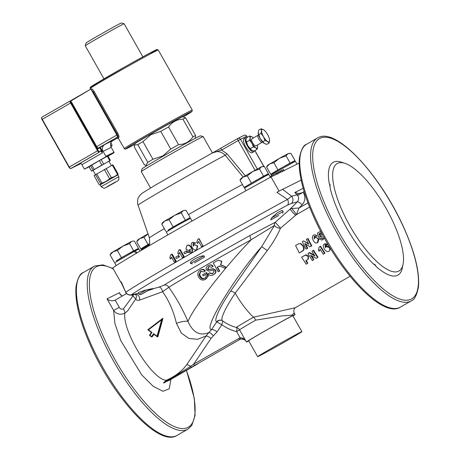 <?xml version="1.0" encoding="UTF-8"?>
<svg xmlns="http://www.w3.org/2000/svg" width="460" height="460" viewBox="0 0 460 460"><rect width="100%" height="100%" fill="white"/><g stroke="black" fill="none" stroke-linecap="round" stroke-linejoin="round"><path stroke-width="0.69" d="M142.87 56.85L124.16 23.77A22.35 0.431 150.5 0 0 124.154 23.765L121.382 23A20.315 0.391 150.5 0 0 120.376 23.431A20.315 0.391 150.5 0 0 100.78 34.224A20.315 0.391 150.5 0 0 86.026 43.004L85.255 45.776A22.35 0.431 150.5 0 0 85.255 45.782L103.971 78.855M124.154 23.765A22.35 0.431 150.5 0 0 123.044 24.242A22.35 0.431 150.5 0 0 101.487 36.11A22.35 0.431 150.5 0 0 85.255 45.776M134.349 147.073L134.493 145.021L137.781 144.659L147.781 162.34L145.791 165.427L144.348 164.755L134.349 147.073M142.951 141.582L150.845 134.705L160.747 131.359L170.746 149.04L162.852 155.923L152.95 159.263L142.951 141.582A29.969 0.575 150.5 0 0 137.781 144.659M168.578 126.971C172.023 121.998 176.812 119.393 182.936 119.157L192.941 136.838C189.497 141.812 184.707 144.417 178.578 144.647L168.578 126.971A29.969 0.575 150.5 0 0 160.747 131.359M195.241 138.351L195.603 135.522L185.598 117.84L182.585 116.736A27.427 0.529 -29.5 0 0 150.748 134.188A27.427 0.529 -29.5 0 0 134.849 143.744L134.493 145.021M195.603 135.522A29.969 0.575 150.5 0 0 192.941 136.838M178.578 144.647A29.969 0.575 150.5 0 0 170.746 149.04M152.95 159.263A29.969 0.575 150.5 0 0 147.781 162.34M185.598 117.84A29.969 0.575 150.5 0 0 182.936 119.157M118.812 176.68L117.812 174.909L100.28 184.788L101.131 186.685L103.73 188.232C104.426 188.318 104.224 188.611 113.419 183.385C120.669 179.181 117.472 180.866 118.881 179.555L118.812 176.68L101.131 186.685M118.116 174.006L112.901 164.795L94.041 175.582L99.251 184.793L100.28 184.788L100.728 183.758L106.018 181.372L111.343 177.663L114.712 176.496L118.116 174.006L117.668 175.036M96.698 173.84L101.907 183.057M95.513 174.547L100.728 183.758M106.128 168.446L111.343 177.663M104.334 169.452L109.549 178.67M112.292 165.094L117.507 174.311M95.456 174.587L93.012 170.269L100.884 165.617L108.928 161.264L111.377 165.594M93.064 170.361L91.54 171.16L89.039 166.744L99.331 160.615L107.289 156.256L109.79 160.678L110.4 160.373L108.985 161.368M107.289 156.256L107.899 155.957L110.4 160.373M91.54 171.16L109.79 160.678M90.511 165.709L93.012 170.125M91.695 165.002L94.196 169.424M99.331 160.615L101.832 165.036M101.125 159.608L103.626 164.03M90.689 89.194L91.379 88.809C91.994 88.682 92.96 89.665 94.283 91.753L117.789 133.296L116.943 133.768C118.059 135.982 118.427 137.356 118.042 137.902A40.123 0.77 150.5 0 0 117.294 138.517A40.123 0.77 150.5 0 0 118.266 138.167M116.943 133.768L93.437 92.224L94.283 91.753M117.294 138.517L116.8 137.632A40.123 0.77 -29.5 0 1 117.426 137.097L116.88 135.021L91.057 89.384L93.437 92.224M117.789 133.296C118.898 135.51 119.266 136.89 118.887 137.431A39.111 0.753 150.5 0 0 118.18 138.017L124.591 149.023L125.407 149.109L127.259 148.31L134.659 144.434A38.094 0.73 -29.5 0 1 135.315 142.887A38.094 0.73 -29.5 0 1 181.614 116.696A38.094 0.73 -29.5 0 1 183.275 116.926L192.015 111.441L192.263 110.107A39.111 0.753 150.5 0 0 157.855 128.708A39.111 0.753 150.5 0 0 124.183 148.62M91.057 89.384L90.626 89.217L70.018 101.499L71.145 102.718L96.151 146.918A2.541 0.822 60.1 0 0 98.141 148.764L104.742 144.538A5.077 4.807 -116.3 0 0 103.074 151.352L111.199 147.332L113.999 152.283L105.875 156.302A0.408 0.385 63.7 0 1 105.742 156.843L113.867 152.829A0.408 0.385 -116.3 0 0 113.999 152.283M41.693 117.472L41.561 118.099A1.524 0.494 60.1 0 0 41.981 119.473L68.989 167.21A1.524 0.494 60.1 0 0 69.995 168.314L70.604 168.521A2.03 0.655 -119.9 0 1 69.253 167.043L42.245 119.307A2.03 0.655 -119.9 0 1 41.693 117.472A2.03 0.655 -119.9 0 1 41.825 117.254A2.03 0.655 -119.9 0 1 41.837 117.248L90.626 89.217M81.006 163.501L70.846 168.521A2.03 0.655 -119.9 0 1 70.604 168.521M41.981 119.473L70.581 103.028L97.589 150.765A2.03 0.655 60.1 0 0 99.182 152.243L80.316 163.202A2.03 0.655 -119.9 0 1 81.903 164.68L84.404 169.102L105.742 156.843M108.031 156.181L113.867 152.829M84.404 169.102L89.085 166.83L84.795 168.952M105.875 156.302L103.074 151.352M111.199 147.332A5.077 4.807 63.7 0 1 112.867 140.518L104.742 144.538M99.843 147.924L101.591 151.018L102.154 150.702L100.153 147.171L98.308 148.08A0.506 0.483 -116.3 0 0 98.141 148.764M81.903 164.68L102.321 152.95A2.03 0.655 -119.9 0 0 100.734 151.478A0.506 0.483 -116.3 0 0 100.901 150.794A2.541 0.822 60.1 0 1 101.591 151.018L102.321 152.95L102.154 150.702M271.572 175.777L271.124 174.984L274.58 172.816L295.349 161.282L296.982 164.157M269.709 163.955L266.599 167.089L267.628 165.284L279.438 158.343L273.89 162.714L269.709 163.955M292.83 161.886L295.009 160.574L290.944 153.393L287.966 153.68L289.834 153.295M286.062 155.865L279.438 158.343L287.966 153.68L286.062 155.865L290.128 163.053L277.955 169.901L273.89 162.714M277.955 169.901L270.664 174.277L266.599 167.089M270.664 174.277L272.935 173.121M295.009 160.574L290.128 163.053M293.106 162.374L292.779 161.799L283.348 166.882L272.958 172.983L273.217 173.627M149.132 245.364L148.701 245.094L149.379 244.76M141.553 250.217L141.214 249.619L148.701 245.094M148.034 233.898L143.98 237.348L139.8 238.585L148.011 233.835M136.689 241.718L137.718 239.919L139.8 238.585L136.689 241.718L140.754 248.906L143.025 247.756M149.73 243.581L148.045 244.53L143.98 237.348M148.045 244.53L140.754 248.906M149.718 243.633L142.985 247.681L143.307 248.256M134.153 251.511L135.056 250.97L137.258 252.758M136.436 253.247L134.119 251.482L114.62 262.752L116.213 265.57M135.056 250.97L138.845 249.05L140.018 251.125M151.139 288.874L140.754 294.653L150.552 288.989M146.343 289.875L139.052 294.176L138.207 292.686L138.448 292.462L145.118 290.208L150.052 289.087C153.335 288.454 154.14 288.483 152.467 289.173L148.557 290.381M139.052 294.176L140.754 294.653M131.462 241.448L129.559 243.639L122.935 246.111L131.462 241.448L133.331 241.063L131.462 241.448M117.386 250.487L113.206 251.723L122.935 246.111L117.386 250.487L121.451 257.669L116.432 260.889M136.327 249.653L138.506 248.348L134.441 241.161L133.331 241.063M110.095 254.857L111.124 253.052L113.206 251.723L110.095 254.857L114.16 262.045M138.506 248.348L133.624 250.821L129.559 243.639M133.624 250.821L121.451 257.669M136.603 250.142L136.275 249.567L126.224 255.001L116.391 260.82L116.719 261.395M153.358 288.69L158.97 287.126A4.358 2.323 -107.7 0 1 162.564 291.715L168.843 287.293A72.634 1.397 -29.5 0 1 251.235 239.717C224.486 267.386 193.769 307.079 187.973 321.471C182.781 309.339 176.404 297.942 168.843 287.293A4.358 4.111 -122.6 0 0 164.111 285.114L158.97 287.126M276.891 192.286A109.204 2.099 -29.5 0 1 279.042 191.118L276.891 192.286L287.477 199.445A5.077 3.628 61.6 0 1 287.575 205.079L291.49 203.441L297.246 201.9L290.237 208.984L275.241 222.283L250.159 235.422A4.358 1.598 -119.1 0 0 251.235 239.717L274.419 225.492A4.358 2.231 -156.4 0 0 280.525 228.166L296.332 214.699L299.023 207.995L291.761 208.506A4.358 0.345 -126.7 0 1 294.279 211.606A4.358 0.345 -126.7 0 1 296.332 214.699L309.574 207.092M138.569 293.33L131.468 294.762A105.438 2.024 -29.5 0 1 192.067 258.543A105.438 2.024 -29.5 0 1 287.575 205.079M270.79 219.909L278.8 215.556A88.354 1.696 150.5 0 0 270.79 219.909L271.411 218.023L277.19 212.917L281.589 210.496L282.561 210.582L283.107 211.542L271.411 218.023M190.837 263.39C187.737 262.327 199.669 255.478 204.016 255.823L204.315 257.192A88.354 1.696 150.5 0 0 194.39 262.896L204.315 257.192M167.9 234.876L166.278 232.007L178.261 224.923L190.503 218.304L192.05 221.036M204.016 255.823L190.71 263.43L192.412 263.902M183.12 210.703L184.989 210.318L183.12 210.703L181.217 212.888L174.593 215.366L183.12 210.703M187.985 218.908L190.164 217.597L186.099 210.415L184.989 210.318M169.044 219.736L164.864 220.978L174.593 215.366L169.044 219.736L173.109 226.924L168.09 230.144M161.753 224.112L162.782 222.306L164.864 220.978L161.753 224.112L165.818 231.294M190.164 217.597L173.109 226.924M188.261 219.397L187.933 218.822L177.882 224.256L168.049 230.075L168.377 230.65M185.282 220.075L181.217 212.888M245.996 190.716L244.53 188.123L265.115 176.261L268.755 174.415L270.399 177.318M266.236 175.024L268.416 173.713L264.351 166.531L261.372 166.819L263.241 166.434M259.469 169.004L252.845 171.482L261.372 166.819L259.469 169.004L263.534 176.191L244.07 187.41L240.005 180.228L241.034 178.422L243.116 177.094L240.005 180.228M247.296 175.852L243.116 177.094L252.845 171.482L247.296 175.852L251.361 183.04M244.07 187.41L246.341 186.26M268.416 173.713L263.534 176.191M266.512 175.513L266.185 174.938L256.134 180.372L246.301 186.191L246.629 186.76M253.339 137.971A6.601 2.139 60.1 0 0 252.35 137.091A6.601 2.139 60.1 0 0 252.045 136.885A6.601 2.139 60.1 0 0 250.125 137.833A6.601 2.139 60.1 0 0 251.982 143.284A6.601 2.139 60.1 0 0 255.754 147.786A6.601 2.139 60.1 0 0 257.675 146.838A6.601 2.139 60.1 0 0 257.646 146.314A6.601 2.139 60.1 0 0 257.387 145.021M258.129 135.223L251.879 138.811A4.065 1.317 60.1 0 0 252.718 142.916A4.065 1.317 60.1 0 0 255.927 145.86L262.177 142.266A4.065 1.317 -119.9 0 1 258.968 139.328A4.065 1.317 -119.9 0 1 258.129 135.223A4.065 1.317 -119.9 0 1 258.393 135.159L258.635 135.171M257.652 146.343L257.169 149.247L255.754 147.786L253.374 146.878L251.982 143.284L249.619 140.242L250.125 137.833L249.665 135.976L252.333 137.08M249.665 135.976L246.462 137.816L245.956 140.225L247.814 145.676A6.601 2.139 -119.9 0 1 245.985 140.748A6.601 2.139 -119.9 0 1 245.985 140.72M245.956 140.225L245.985 140.748M251.281 149.971L251.304 149.983A6.601 2.139 -119.9 0 1 251.281 149.971A6.601 2.139 -119.9 0 1 247.814 145.676L251.591 150.178L253.972 151.087L257.169 149.247M251.304 149.983L251.591 150.178M249.619 140.242L246.422 142.082M253.374 146.878L250.171 148.718M246.727 137.666A8.125 2.633 60.1 0 0 245.686 137.684A8.125 2.633 60.1 0 0 247.371 145.895A8.125 2.633 60.1 0 0 253.782 151.777A8.125 2.633 60.1 0 0 254.322 150.886M253.782 151.777L252.114 152.731A8.125 2.633 -119.9 0 1 245.703 146.855A8.125 2.633 -119.9 0 1 244.018 138.638L245.686 137.684M262.476 141.852L262.361 142.071A4.065 1.317 -119.9 0 1 262.177 142.266M261.004 128.788L263.568 129.76A7.113 2.306 60.1 0 0 261.504 130.784L261.004 128.788L258.715 130.105L258.198 133.262A7.113 2.306 -119.9 0 1 258.192 133.233M263.568 129.76L263.89 129.979A7.113 2.306 60.1 0 0 263.568 129.76M269.606 139.949L269.635 140.478A7.113 2.306 60.1 0 0 269.606 139.915A7.113 2.306 60.1 0 0 267.634 134.613A7.113 2.306 60.1 0 0 263.902 129.984L263.879 129.973M269.635 140.478L269.089 143.077L267.565 141.502A7.113 2.306 60.1 0 0 269.635 140.478M267.565 141.502L265 140.524L263.499 136.654A7.113 2.306 60.1 0 0 267.565 141.502M263.499 136.654L260.958 133.383L261.504 130.784A7.113 2.306 60.1 0 0 263.499 136.654M258.169 132.698L260.164 138.569A7.113 2.306 -119.9 0 1 258.198 133.262M263.902 143.192L263.925 143.209A7.113 2.306 -119.9 0 1 263.902 143.192A7.113 2.306 -119.9 0 1 260.164 138.569L264.23 143.416L266.8 144.394L269.089 143.077M263.925 143.209L264.23 143.416M265 140.524L262.706 141.841M260.958 133.383L258.664 134.699M121.164 281.75L120.704 282.083A109.204 2.099 -29.5 0 1 121.164 281.75L125.793 292.33A5.077 5.043 51.1 0 0 131.468 294.762M280.238 171.201L281.601 170.47L282.354 171.793M270.031 176.669L276.977 172.764L277.731 174.093M279.042 191.118L271.038 176.973A109.204 2.099 150.5 0 0 174.972 230.805A109.204 2.099 150.5 0 0 112.7 267.938L120.704 282.083M271.038 176.973L299.115 163.105M203.159 136.597L200.393 135.832A33.522 0.644 150.5 0 0 198.726 136.551A33.522 0.644 150.5 0 0 166.399 154.347A33.522 0.644 150.5 0 0 142.048 168.843L141.283 171.609A35.552 0.684 -29.5 0 1 167.106 156.239A35.552 0.684 -29.5 0 1 201.394 137.362A35.552 0.684 -29.5 0 1 203.159 136.597A35.552 0.684 -29.5 0 1 203.17 136.608L212.411 152.944M150.523 187.956L141.283 171.626A35.552 0.684 -29.5 0 1 141.283 171.609M281.641 170.528L283.136 169.769M276.529 174.259L275.965 173.259M277.023 172.839L278.645 171.931L279.214 172.937M278.68 171.994L280.209 171.16L280.778 172.161M280.456 172.322L279.893 171.315M278.915 173.081L278.346 172.08M237.774 138.466L221.202 147.982A2.03 0.655 60.1 0 0 221.191 147.988A2.03 0.655 60.1 0 0 221.191 147.993A2.03 0.655 60.1 0 0 221.611 150.046L240.465 139.265L246.669 136.2L247.308 137.333M212.324 152.99L221.191 147.988L212.209 153.059L221.611 150.046L227.004 153.784L245.278 175.818M243.213 177.037L225.158 155.227C221.346 151.352 217.028 150.627 212.209 153.059L155.836 184.811L142.232 193.16L140.277 194.85L138.5 197.472C137.724 197.714 137.132 204.464 138.08 205.166L149.442 237.958L149.684 243.777L148.862 245.927M301.15 180.107L279.197 191.038M345.04 163.386L341.406 162.173A65.015 21.056 60.1 0 0 329.21 183.339A9.143 2.961 -119.9 0 1 330.016 187.387A65.015 21.056 60.1 0 0 373.278 263.85A9.143 2.961 -119.9 0 1 376.401 266.748A65.015 21.056 60.1 0 0 402.264 268.111L403.046 264.356A61.968 20.067 -119.9 0 1 398.596 271.216A61.968 20.067 -119.9 0 1 345.31 217.246A61.968 20.067 -119.9 0 1 345.04 163.386A61.968 20.067 -119.9 0 1 357.776 171.528A61.968 20.067 -119.9 0 1 403.046 264.356M219.19 266.098L217.166 267.197L219.391 271.13L218.23 271.791L213.227 262.953L218.12 260.222L221.662 261.326L220.518 265.161L223.117 265.822L226.021 267.346L224.543 268.186L222.324 267.018L219.035 266.162M192.556 242.345L195.529 242.972L194.321 243.857L193.108 243.507L193.154 246.111L194.229 244.714L197.392 245.962L196.506 249.642C195.046 250.573 193.574 249.849 192.09 247.457C190.762 244.887 190.917 243.185 192.556 242.345M186.783 245.651C188.226 244.72 189.692 245.456 191.182 247.859C192.51 250.424 192.361 252.12 190.733 252.954L187.812 252.287L188.991 251.419L190.198 251.769L190.124 249.176L189.089 250.55L185.949 249.297L186.783 245.651L187.358 245.37M313.766 235.048L315.094 234.767L316.526 235.802L315.365 236.664L314.237 236.262L314.209 238.941L315.083 237.636L316.077 237.377L318.245 238.947L317.434 242.684L316.928 242.909L317.434 242.684C316.014 243.599 314.594 242.799 313.174 240.287C311.972 237.59 312.167 235.848 313.766 235.048M314.703 236.147L314.237 236.262L314.83 236.336L314.49 238.199M299.287 252.948L295.573 245.536L298.034 244.116L300.213 243.507L302.99 246.106L303.594 247.796L303.565 249.521L302.933 250.648L299.287 252.948L301.823 251.493M307.481 263.425L306.136 264.201L301.674 257.146L305.503 255.099L308.119 256.427L307.964 259.411L305.756 260.82L307.481 263.425L307.728 262.89A42.159 13.65 60.1 0 1 306.193 260.567M308.528 258.681L307.964 259.411M325.122 245.168L325.323 247.773L326.128 246.491L329.532 247.687L329.889 250.28L328.946 251.252C327.543 252.172 326.008 251.453 324.346 249.09C322.868 246.502 322.926 244.8 324.518 243.984L327.485 244.691L326.341 245.548L324.984 245.266M324.921 243.696L324.271 244.145L324.921 243.696L327.848 244.34L327.485 244.691M326.479 246.117L325.732 246.807L326.479 246.117L329.308 246.583M120.859 282.003L125.793 292.33A109.204 2.099 150.5 0 1 188.56 254.817A109.204 2.099 150.5 0 1 287.477 199.445L291.582 196.219A5.077 4.732 78 0 1 291.49 203.441M329.21 183.339L330.153 184.897L330.016 187.387M373.278 263.85L374.82 264.437L376.401 266.748M301.858 331.666L292.859 315.755A25.398 0.489 150.5 0 0 270.514 327.836A25.398 0.489 150.5 0 0 248.647 340.768L257.652 356.678A25.398 0.489 150.5 0 0 258.923 356.143A25.398 0.489 150.5 0 0 283.624 342.539A25.398 0.489 150.5 0 0 301.858 331.666A25.398 0.489 150.5 0 0 279.513 343.747A25.398 0.489 150.5 0 0 257.652 356.678M248.762 340.964A27.933 0.535 -29.5 0 1 246.439 342.016A27.933 0.535 -29.5 0 1 266.685 329.952A27.933 0.535 -29.5 0 1 293.67 315.094A27.933 0.535 -29.5 0 1 295.067 314.508A27.933 0.535 -29.5 0 1 292.968 315.951M246.439 342.016A27.933 0.535 -29.5 0 1 246.439 342.01L246.192 341.579C244.858 339.02 242.828 337.749 240.091 337.766L193.654 364.211A1.524 0.494 60.1 0 0 194.844 365.32L239.85 339.468A1.524 0.494 -119.9 0 1 238.654 338.359M221.628 320.367L221.559 320.344A4.358 4.301 -71.5 0 1 221.565 320.344L222.427 320.792A42.153 6.503 -53.4 0 1 235.209 293.169L267.317 250.545C272.935 242.96 277.34 235.503 280.525 228.166L275.241 222.283A4.358 3.507 -116 0 0 274.419 225.492L261.705 246.663L230.512 291.266A46.512 7.176 126.6 0 0 216.723 321.908L221.841 324.754L222.755 320.959M350.06 276.27L295.32 307.717L253.523 317.187A42.159 13.65 -119.9 0 1 235.209 293.169A4.358 1.265 33.9 0 0 230.512 291.266M319.142 247.077L320.58 246.192A42.159 13.65 60.1 0 0 324.898 253.023L323.368 254.299L320.114 249.251L319.102 251.229L318.337 249.993L319.142 247.077L320.177 246.48L324.651 253.564M320.269 249.498L319.102 251.229M324.3 237.636L323 239.62L321.891 240.045L319.24 239.005L320.442 238.125L321.925 238.625L322.121 236.618L320.43 235.825L319.717 236.934L318.596 237.36L317.383 233.122L320.769 231.179M320.442 238.125L322.431 238.516M321.207 235.71L320.263 236.906L318.596 237.36M321.523 232.835L319.568 233.962L319.953 235.296M321.391 232.507L318.981 233.893L319.384 235.273L320.143 234.531L322.334 234.347M315.094 234.767L317.107 235.853L315.365 236.664M316.077 237.377L318.774 238.884L317.917 242.541M300.213 243.507L300.857 243.61L303.542 246.088L304.112 247.727L304.066 249.4L302.312 251.35M305.601 244.03A42.159 13.65 60.1 0 0 307.769 248.216L306.038 249.073L302.318 241.661L303.623 240.908L308.792 244.312L306.366 239.332L307.608 238.619L311.328 246.037L309.983 246.807L304.773 243.489L307.286 248.36L306.038 249.073M303.623 240.908L308.505 243.742M307.608 238.619L308.223 238.734A42.159 13.65 60.1 0 0 311.811 245.893L309.983 246.807M301.674 257.146L305.9 254.8L308.47 256.065L308.275 258.968M307.901 253.569L309.206 252.822L314.899 256.03L311.943 251.246L313.191 250.533L317.647 257.583L316.302 258.359L310.638 255.329L313.605 259.906L312.357 260.624L307.901 253.569L309.609 252.528L314.306 255.105M311.943 251.246L313.593 250.24A42.159 13.65 60.1 0 0 317.894 257.048L317.647 257.583M311.535 255.823A42.159 13.65 60.1 0 0 313.852 259.371L313.605 259.906M325.502 244.841L325.657 247.376M330.274 248.176L329.889 250.28M157.038 336.208L157.418 336.933L157.895 336.737L162.978 318.297L147.804 329.762L162.673 318.452L161.655 319.827L157.038 336.208L153.565 333.626L153.795 334.247L157.343 336.852M154.152 334.104L151.927 337.105L150.035 335.282L149.494 335.328L151.432 332.459L149.506 335.311M150.035 335.282L151.955 332.425L151.415 332.476L147.798 329.768M151.955 332.425L148.482 329.843L147.798 329.785M313.593 250.24L313.191 250.533M309.609 252.528L309.206 252.822M305.9 254.8L305.503 255.099M307.769 248.216L307.286 248.36M311.811 245.893L311.328 246.037M317.107 235.853L316.526 235.802M323.794 237.032L323.8 237.745L322.517 239.769L321.891 240.045M321.235 234.249L322.535 234.732M320.919 235.675L320.43 235.825L320.982 235.813M319.568 233.962L318.981 233.893M320.263 236.906L319.717 236.934M320.58 246.192L320.177 246.48M187.18 252.327L184.644 253.788L183.873 252.431L186.415 250.97L187.18 252.327L187.617 252.114A109.204 2.099 150.5 0 0 185.115 253.552L184.644 253.788M186.415 250.97L186.852 250.757L187.617 252.114M178.923 257.082L176.479 258.497L175.714 257.134L178.152 255.725L178.923 257.082L179.469 256.806A109.204 2.099 150.5 0 0 177.065 258.192L176.479 258.497M178.152 255.725L178.704 255.444L179.469 256.806M171.58 254.409L175.593 261.51L174.38 262.217L171.488 257.111L170.511 259.037L169.815 257.807L170.591 254.984L172.189 254.092L176.209 261.194L175.593 261.51M171.804 257.669L170.511 259.037M176.209 261.194A109.204 2.099 150.5 0 0 175.007 261.889L174.38 262.217M179.659 249.745L183.678 256.847L182.407 257.577L179.515 252.471L178.468 254.437L177.773 253.207L178.63 250.338L180.159 249.492L184.178 256.594L183.678 256.847M179.78 252.937L178.468 254.437M184.178 256.594A109.204 2.099 150.5 0 0 182.925 257.318L182.407 257.577M187.185 245.456C188.606 244.536 190.06 245.278 191.55 247.681C192.878 250.246 192.74 251.936 191.142 252.758L190.549 253.052M190.314 249.59L189.089 250.55M190.601 251.574L188.991 251.419M192.786 242.23L195.529 242.972M194.229 244.714L197.685 245.83L196.834 249.487M193.43 243.357L193.493 245.956M195.822 242.84L194.321 243.857M198.881 238.74L202.894 245.835L201.543 246.606L198.651 241.506L197.489 243.524L196.794 242.293L197.783 239.361L199.117 238.636L202.894 245.835M198.91 241.391L197.489 243.524M203.13 245.738A109.204 2.099 150.5 0 0 201.796 246.497L201.543 246.606M219.46 265.978L218.799 266.3A72.634 1.397 150.5 0 0 217.476 267.059L219.702 270.986A72.634 1.397 150.5 0 0 218.563 271.636L218.23 271.791M219.702 270.986L219.391 271.13M217.476 267.059L217.166 267.197M218.12 260.222L221.852 261.257L220.76 265.058L223.324 265.736L226.199 267.283A72.634 1.397 150.5 0 0 224.75 268.105L224.543 268.186M200.06 270.319C201.9 269.278 203.51 269.514 204.878 271.026L204.062 271.877L200.635 271.32L199.03 274.585L199.738 276.535C201.21 278.84 202.843 279.461 204.654 278.398L206.505 276.109L205.58 274.47L203.193 275.851L202.601 274.804L206.057 272.809L207.908 276.086L205.309 279.415C202.636 280.749 200.439 280.019 198.72 277.225C197.15 274.229 197.599 271.929 200.06 270.319L200.888 269.888M205.591 274.499A72.634 1.397 150.5 0 0 203.797 275.54L203.193 275.851M201.083 271.101L199.686 274.24L200.399 276.19C201.865 278.495 203.487 279.128 205.252 278.082M199.686 274.24L199.03 274.585M200.663 270.008C202.469 268.991 204.05 269.238 205.413 270.75L204.062 271.877M205.413 270.75L204.878 271.026M206.057 272.809L206.586 272.538L208.437 275.816L207.908 276.086M208.437 275.816L205.913 279.105M208.052 265.713C210.117 264.627 211.692 264.891 212.784 266.495L211.738 267.214L208.949 266.576L207.477 269.169L208.253 269.767L212.531 268.887L215.222 270.204C216.016 271.894 215.458 273.384 213.538 274.677L213.089 274.913L213.538 274.677C211.197 275.931 209.432 275.626 208.242 273.757L209.237 273.062L212.646 273.792L214.176 270.934L212.462 270.267L208.731 271.101L206.454 269.865C205.683 268.283 206.218 266.904 208.052 265.713L208.828 265.316M209.162 266.478L207.954 268.927L208.725 269.531L212.928 268.697L215.59 270.026C216.39 271.716 215.849 273.194 213.969 274.465M208.725 269.531L208.253 269.767M208.495 265.495C210.513 264.437 212.066 264.713 213.158 266.317L211.738 267.214M213.158 266.317L212.784 266.495M212.871 273.677L209.72 272.814L209.237 273.062M291.761 208.506L290.237 208.984A4.358 0.414 -131.4 0 0 292.433 211.997A4.358 0.414 -131.4 0 0 295.619 215.251M302.139 192.717L298.776 193.533A5.077 0.517 -43.8 0 1 297.051 194.798L297.683 195.563C299.034 197.857 298.891 199.973 297.246 201.9A5.077 1.564 44.7 0 1 302.111 204.873C305.4 201.02 305.739 196.776 303.128 192.148L301.863 192.861M298.776 193.533L294.82 192.464L297.051 194.798L291.582 196.219L282.526 189.307M304.129 191.578L297.683 195.563M136.062 295.078L134.998 294.325A4.358 3.542 -105.2 0 1 138.587 295.774A4.358 3.542 -105.2 0 1 139.564 300.121L162.564 291.715C168.895 300.495 173.518 311.041 176.439 323.34A14.22 4.266 157.1 0 1 187.973 321.471C193.027 332.615 199.991 336.317 208.863 332.58L206.045 335.99L186.685 364.728C182.022 371.168 175.185 376.355 166.175 380.282C151.99 379.615 122.268 331.372 124.855 313.225L127.707 310.787L135.775 298.931A4.358 4.077 154.9 0 0 136.062 295.078L136.056 295.061M133.659 294.618A4.358 0.742 -56.6 0 1 132.951 295.924L135.775 298.931C136.263 300.179 137.528 300.575 139.564 300.121M176.439 323.34L181.315 333.046L188.928 338.462L197.564 339.29L206.045 335.99A5.077 1.449 34 0 1 211.088 338.341L213.336 335.903A5.077 1.616 51.3 0 0 208.863 332.58L211.554 329.584C202.532 330.044 234.019 277.989 261.705 246.663L267.317 250.545M126.552 293.589L114.919 300.265C112.182 301.317 109.549 300.84 107.03 298.833L119.439 292.704L119.997 294.239L122.423 295.964M131.899 294.94A5.077 4.813 -99.5 0 0 131.951 294.935A5.077 4.813 -99.5 0 0 131.957 294.935A5.077 4.813 -99.5 0 0 132.382 294.843M169.274 380.259L163.427 382.984L166.175 380.282A5.077 1.644 -119.9 0 1 167.152 380.788L163.427 382.984M107.03 298.833L113.626 310.488C116.535 314.203 120.284 315.117 124.855 313.225A5.077 1.644 -119.8 0 0 123.435 308.878C121.722 309.54 120.336 309.034 119.266 307.366L113.626 310.488L114.925 323.598L120.784 340.624L141.703 374.871L153.255 386.36L162.966 391.282L169.211 388.798L170.942 379.327M221.898 320.476A4.358 4.031 -61.7 0 0 217.166 321.856M221.559 320.344A4.358 4.301 -71.5 0 0 216.723 321.908L211.554 329.584A5.077 1.449 34 0 1 217.062 331.85L221.841 324.754A45.896 43.412 -116.3 0 0 236.618 331.631A5.077 1.276 104.5 0 0 236.446 327.451A40.963 38.743 63.7 0 1 232.467 326.197A42.159 42.159 0 0 1 222.427 320.792M194.304 365.849A1.524 0.65 -120 0 0 194.315 365.844L197.507 364.004A1.524 0.494 60.1 0 0 197.512 364.004A1.524 0.494 60.1 0 0 197.524 363.998L171.752 378.862A1.524 0.494 60.1 0 0 171.764 378.856A1.524 0.494 60.1 0 0 171.77 378.85M186.685 364.728A5.077 1.449 -146 0 1 190.647 366.338L167.152 380.788A1.524 0.494 -119.9 0 0 167.572 380.926L191.521 367.224A1.524 0.333 -119.7 0 1 190.647 366.338L193.654 364.211L211.088 338.341M240.942 339.014C243.466 338.755 245.214 339.606 246.186 341.567L245.991 341.251C245.726 340.049 244.041 339.308 240.931 339.02L240.942 339.014A1.524 0.489 -105.1 0 1 240.931 339.02A1.524 0.489 -105.1 0 1 240.091 337.766L236.618 331.631L239.562 329.86A5.077 5.077 9.3 0 0 236.446 327.451A29.463 0.564 150.5 0 1 253.523 317.187A5.077 1.644 -119.9 0 1 255.754 320.125L282.055 315.905L291.703 315.203L294.216 312.995L295.067 314.508M115.489 181.941L106.766 186.892L115.489 181.941M91.379 88.809L90.695 89.194M118.042 137.902L118.887 137.431M68.989 167.21L98.152 150.454L96.151 146.918L96.721 146.608L71.708 102.407L70.518 101.062M116.88 135.021L96.721 146.608A2.03 0.655 -119.9 0 0 98.308 148.08L117.426 137.097M70.018 101.499A2.03 0.655 60.1 0 0 70.581 103.028L71.708 102.407M111.993 141.168L117.127 138.218L111.998 141.168M100.901 150.794L99.348 151.558A1.524 0.494 -119.9 0 1 98.152 150.454M70.846 168.521L99.182 152.243A0.506 0.483 -116.3 0 0 99.348 151.558M110.866 142.847L111.475 143.876L110.877 142.813M111.452 143.882A1.524 0.494 -119.9 0 1 111.757 145.429A0.506 0.483 63.7 0 1 111.59 146.113A2.03 0.655 60.1 0 0 111.602 146.102A2.03 0.655 60.1 0 0 111.63 146.084M110.814 146.493L111.602 146.102C112.182 145.906 112.136 145.159 111.475 143.876M111.757 145.429L110.659 145.975M148.419 54.958A38.094 0.73 150.5 0 0 146.55 54.843A38.094 0.73 150.5 0 0 100.36 80.977A38.094 0.73 150.5 0 0 99.492 82.639M90.585 89.24L90.171 88.51A39.111 0.753 -29.5 0 1 123.843 68.597A39.111 0.753 -29.5 0 1 158.251 49.996L192.263 110.107M250.159 235.422A75.865 1.455 150.5 0 0 164.111 285.114M257.289 169.01L240.465 139.265A2.03 1.92 -116.3 0 0 237.797 138.454A2.03 0.655 60.1 0 0 237.785 138.46A2.03 0.655 60.1 0 0 238.205 140.513L255.035 170.257M254.817 150.598L263.793 166.462M268.025 173.949L268.375 174.558M283.895 170.62L283.325 169.613M277.386 173.84L276.816 172.833M282.112 171.505L281.537 170.493M244.001 135.389A2.03 1.92 63.7 0 1 246.669 136.2L246.767 136.154A2.03 2.03 0 0 0 244.099 135.332L237.895 138.397A2.03 2.03 0 0 0 237.785 138.46L221.191 147.993M138.08 205.166A54.855 1.052 150.5 0 1 171.488 185.115A54.855 1.052 150.5 0 1 225.158 155.227L227.004 153.784M242.414 184.477A61.117 1.173 150.5 0 0 188.462 214.584M164.3 228.608A61.117 1.173 150.5 0 0 149.442 237.958M320.074 138.287A92.443 29.94 60.1 0 0 365.056 270.457A92.443 29.94 60.1 0 0 411.631 247.445A92.443 29.94 60.1 0 0 320.074 138.287M113.309 269.008A92.443 29.94 60.1 0 0 96.732 266.593A92.443 29.94 60.1 0 0 108.79 348.019A92.443 29.94 60.1 0 0 177.652 427.777A92.443 29.94 60.1 0 0 186.392 370.444M120.94 295.354L119.439 292.704M157.469 336.95L162.685 318.447M149.54 335.334L151.823 337.03M153.565 333.626L151.645 336.478M151.927 337.105L153.835 334.27M147.861 329.803L151.432 332.459M148.482 329.843L161.655 319.827M329.762 247.336L329.532 247.687M308.47 256.065L308.119 256.427M304.238 255.616L303.836 255.904M303.422 250.51L302.933 250.648M304.066 249.4L303.565 249.521M304.112 247.727L303.594 247.796M303.542 246.088L302.99 246.106M318.774 238.884L318.245 238.947M323 239.62L322.517 239.769M324.145 237.67L323.8 237.745M191.142 252.758L190.733 252.954M191.55 247.681L191.182 247.859M189.629 250.28L189.227 250.476M197.685 245.83L197.392 245.962M200.399 276.19L199.738 276.535M200.934 271.164L200.635 271.32M215.59 270.026L215.222 270.204M212.928 268.697L212.531 268.887M207.954 268.927L207.477 269.169M209.122 266.501L208.685 266.719M307.953 202.866L299.023 207.995L302.111 204.873M131.732 294.969L132.951 295.924L123.435 308.878M119.266 307.366L115.172 300.127M303.186 188.33L294.82 192.464M194.315 365.844L169.171 380.374M164.26 382.8L167.572 380.926M191.521 367.224L194.844 365.32M213.336 335.903L217.062 331.85M245.991 341.251L246.192 341.579A27.933 0.535 -29.5 0 1 246.186 341.567L239.562 329.86A27.933 0.535 -29.5 0 1 255.754 320.125M239.85 339.468A33.017 0.632 150.5 0 0 240.557 339.135M400.309 307.153C382.392 318.941 338.14 270.9 314.674 218.994C303.14 193.493 298.051 173.161 299.402 157.998C301.122 149.615 303.548 145.015 306.693 144.193A93.966 30.429 60.1 0 0 327.117 240.833A93.966 30.429 60.1 0 0 400.309 307.153L411.142 300.926C414.287 300.104 416.72 295.504 418.439 287.126C419.79 271.958 414.702 251.626 403.167 226.13C379.977 174.846 336.392 127.173 318.147 137.638L317.526 137.971A93.966 30.429 60.1 0 0 337.95 234.606A93.966 30.429 60.1 0 0 411.142 300.926M318.073 137.678A93.966 30.429 60.1 0 0 317.526 137.971L306.693 144.193M176.968 435.459C159.051 447.246 114.799 399.205 91.327 347.3C79.798 321.799 74.704 301.467 76.055 286.304C77.774 277.926 80.207 273.32 83.352 272.504A93.966 30.429 60.1 0 0 103.77 369.138A93.966 30.429 60.1 0 0 176.968 435.459L187.801 429.232L191.757 425.506L195.092 415.432L194.31 398.394L186.478 370.392M94.731 265.989A93.966 30.429 60.1 0 0 94.185 266.277A93.966 30.429 60.1 0 0 114.603 362.917A93.966 30.429 60.1 0 0 187.801 429.232M146.861 165.721L145.791 165.427M90.637 89.211L41.825 117.254M90.171 88.51L90.195 87.457L92.029 86.037L127.236 65.544L150.178 52.894L157.142 49.484L158.251 49.996M204.389 257.128L204.476 256.806M190.532 263.114L190.71 263.43M282.635 213.244L283.107 211.548M283.486 169.544L284.234 170.867M246.767 136.154L247.405 137.275M254.909 150.546L263.925 166.474M268.123 173.892L268.473 174.512M157.418 336.933L153.795 334.247M151.875 337.099L149.494 335.328M134.918 294.342L131.951 294.935C132.118 295.032 127.661 295.998 125.534 292.163M169.084 380.512L169.429 380.109M171.764 378.856L169.165 380.38M295.32 307.717C293.842 308.844 293.468 310.603 294.216 312.995M83.352 272.504L94.806 265.949L103.08 264.902L113.034 268.525"/></g></svg>

